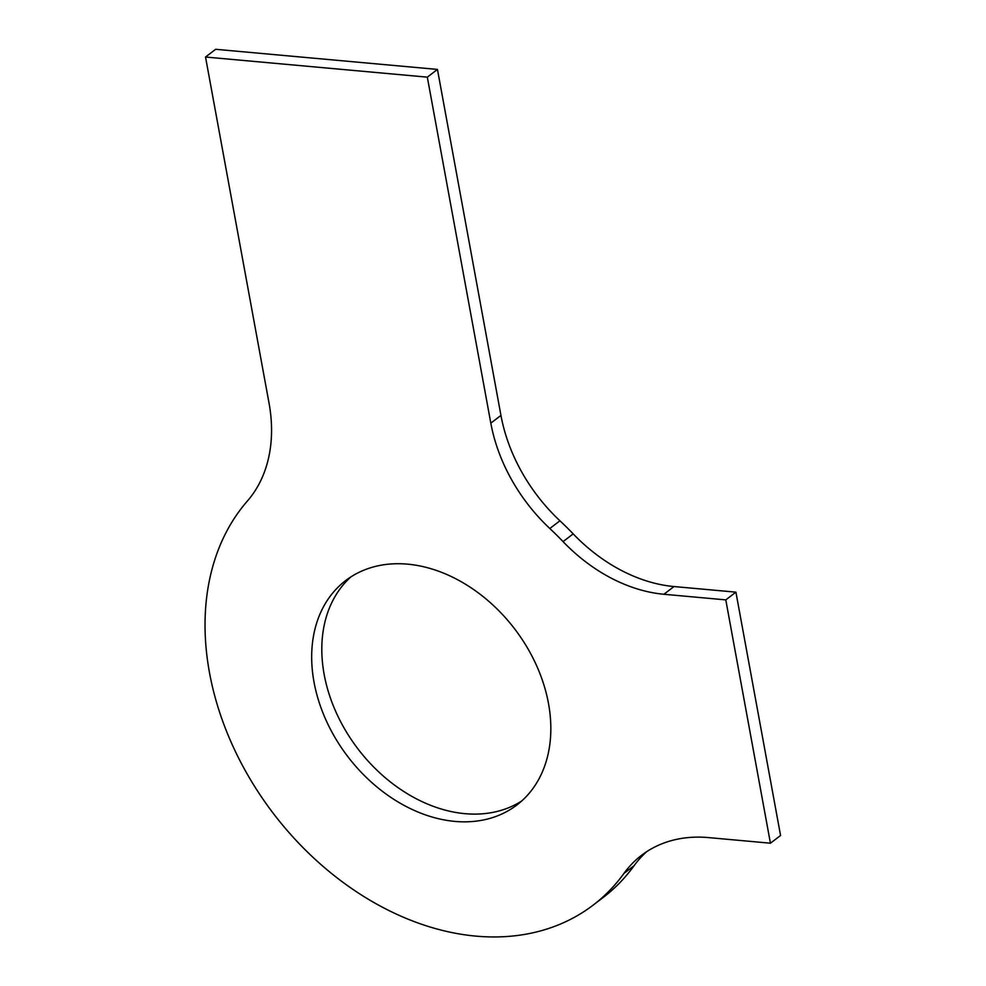 <?xml version="1.0" encoding="UTF-8"?>
<svg xmlns="http://www.w3.org/2000/svg" width="986" height="986" viewBox="0 0 986 986"><rect width="100%" height="100%" fill="white"/><g stroke="black" fill="none" stroke-linecap="round" stroke-linejoin="round"><path stroke-width="1.48" d="M770.436 843.203L725.782 599.882L663.886 594.262A152.583 113.575 -127.3 0 1 563.055 541.61A267.021 198.753 52.7 0 0 549.818 528.508A152.583 113.575 -127.3 0 1 490.818 423.142L427.32 77.154L205.519 57.028L269.018 403.003A152.583 113.575 52.7 0 1 247.363 501.061A267.021 198.753 52.7 0 0 285.915 829.004A267.021 198.753 52.7 0 0 593.141 905.136A267.021 198.753 52.7 0 0 623.953 873.411A152.583 113.575 52.7 0 1 641.566 855.281A152.583 113.575 52.7 0 1 708.552 837.595L770.436 843.203L780.567 835.487L735.913 592.155L674.017 586.547A152.583 113.575 -127.3 0 1 573.186 533.882A267.021 198.753 52.7 0 0 559.937 520.793A152.583 113.575 -127.3 0 1 500.95 415.414L437.451 69.427L215.651 49.3L205.519 57.028M454.866 821.4A141.146 105.058 52.7 0 1 326.193 720.544A141.146 105.058 52.7 0 1 345.692 580.544A141.146 105.058 52.7 0 1 514.803 629.093A141.146 105.058 52.7 0 1 516.824 805.032A141.146 105.058 52.7 0 1 454.866 821.4M427.32 77.154L437.451 69.427M725.782 599.882L735.913 592.155M623.953 873.411L634.084 865.696A267.021 198.753 52.7 0 1 603.272 897.42L593.141 905.136M634.084 865.696A152.583 113.575 52.7 0 1 646.779 851.621M521.73 800.965A141.146 105.058 52.7 0 1 464.998 813.672A141.146 105.058 52.7 0 1 338.099 716.625A141.146 105.058 52.7 0 1 350.917 576.884M490.818 423.142L500.95 415.414M549.818 528.508L559.937 520.793M563.055 541.61L573.186 533.882M663.886 594.262L674.017 586.547"/></g></svg>
